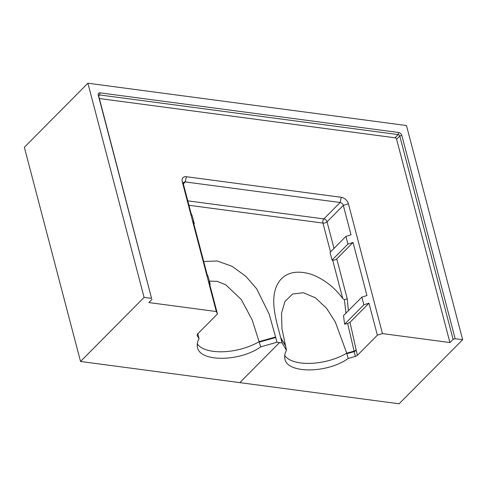 <?xml version="1.0" encoding="UTF-8"?>
<svg xmlns="http://www.w3.org/2000/svg" width="487" height="487" viewBox="0 0 487 487"><rect width="100%" height="100%" fill="white"/><g stroke="black" fill="none" stroke-linecap="round" stroke-linejoin="round"><path stroke-width="0.73" d="M151.585 298.397L98.703 96.049A1.516 1.017 -135.2 0 1 98.873 95.142A1.516 1.017 -135.2 0 1 99.616 94.935L398.189 134.589A1.516 1.017 -135.2 0 1 399.772 136.031L453.111 339.348L455.156 338.715L401.818 135.398A3.038 2.033 44.8 0 0 398.646 132.507L100.072 92.853A3.038 2.033 44.8 0 0 98.246 95.081L151.585 298.397L144.091 297.399L87.897 83.216L406.462 125.524L462.65 339.707L455.156 338.715M453.111 339.348L449.933 342.55L396.595 139.233A1.516 1.017 44.8 0 0 395.012 137.791L99.348 98.526M449.933 342.55L382.472 333.595L348.424 203.803A6.83 4.572 44.8 0 0 341.29 197.302L186.381 176.726A6.83 4.572 44.8 0 0 182.272 181.736L216.319 311.528L148.864 302.567L152.041 299.365M87.897 83.216L24.35 147.293L80.538 361.476L144.091 297.399M80.538 361.476L399.103 403.784L462.65 339.707M348.181 358.462C327.234 373.578 286.886 373.766 284.877 358.761C284.298 356.088 284.84 353.258 286.496 350.269L281.991 328.835L281.523 313.232L284.944 301.453L292.596 294.026L303.377 292.717L315.46 297.837L326.637 308.381L335.348 322.071L346.738 353.178L348.181 358.462L355.346 356.435L357.355 355.358L377.364 335.178L382.472 333.595M209.343 281.084L217.318 281.376L225.767 284.804L241.296 299.535L252.15 319.849L260.734 346.847L277.012 342.245L282.064 342.921L286.496 350.269M260.734 346.847C239.781 361.963 199.439 362.151 197.424 347.146C196.851 344.473 197.393 341.643 199.049 338.654L197.74 333.394M216.319 311.528L217.458 313.945L197.448 334.119L197.095 335.421L199.049 338.654M363.868 304.801L344.638 324.19L347.663 323.508L350.013 322.333L368.976 303.212L363.868 304.801L361.853 297.125L366.967 295.542L353.045 242.471L347.931 244.06L345.922 236.39L351.03 234.801L343.317 205.392A3.038 2.033 -135.2 0 0 340.145 202.501L323.861 218.919A3.038 1.692 -82.4 0 0 322.942 223.083A3.038 1.491 165.3 0 0 327.033 221.81A3.038 2.033 44.8 0 0 323.861 218.919L187.787 200.851M344.638 324.19L343.487 315.649L361.853 297.125M348.394 310.706L347.219 298.756L336.761 258.895A3.038 1.491 165.3 0 1 332.67 260.161L332.049 260.082L330.034 252.406L345.922 236.39M332.049 260.082L347.931 244.06M182.272 181.736L183.41 184.153L191.123 213.562L192.262 215.978L194.276 223.655L193.138 221.238L207.06 274.303L208.199 276.719L210.207 284.39L209.075 281.973L217.458 313.945M193.875 224.057L194.276 223.655M368.976 303.212L377.364 335.178M183.41 184.153A3.038 2.033 -135.2 0 1 183.751 182.345A3.038 2.033 -135.2 0 1 185.237 181.925L340.145 202.501L341.29 197.302M210.207 284.39L209.812 284.792M277.012 342.245L269.208 314.127L256.625 288.754L245.844 276.33L232.177 266.359L217.293 260.995L203.7 261.507M332.67 260.161L342.738 298.525C334.63 287.409 324.293 279.38 311.717 274.437C297.685 270.102 287.16 272.026 280.141 280.208C267.85 295.798 276.281 320.391 280.682 337.674L282.064 342.921M347.219 298.756L344.376 299.7L345.983 313.135M342.738 298.525L344.376 299.7M347.663 323.508L355.346 356.435M336.761 258.895L353.045 242.471M239.823 382.63L279.538 342.586M98.703 96.049L98.246 95.081M98.666 95.89L99.616 94.935L100.072 92.853M395.012 137.791L398.189 134.589L398.646 132.507M396.595 139.233L399.772 136.031L401.818 135.398M348.424 203.803L343.317 205.392L327.033 221.81L334.009 248.4M357.355 355.358L350.013 322.333M186.381 176.726L185.237 181.925L183.343 183.836M197.265 343.852A38.71 17.642 167.5 0 0 259.291 341.564L275.648 337.004M188.95 205.283L322.942 223.083L330.509 251.925M280.682 337.674L285.187 345.009M284.718 355.467A38.71 17.642 -12.5 0 0 346.738 353.178L353.976 351.164A3.038 1.479 -14.4 0 0 356.003 350.092M346.872 353.678L354.11 351.657L356.131 350.591M275.776 337.503L259.425 342.063M285.309 345.502L280.81 338.167"/></g></svg>
